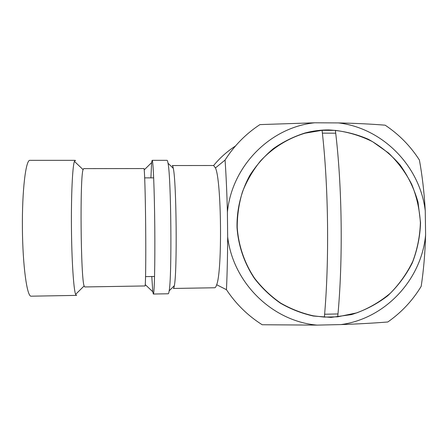 <?xml version="1.0" encoding="UTF-8"?>
<svg xmlns="http://www.w3.org/2000/svg" width="448" height="448" viewBox="0 0 448 448"><rect width="100%" height="100%" fill="white"/><g stroke="black" fill="none" stroke-linecap="round" stroke-linejoin="round"><path stroke-width="0.67" d="M227.399 212.206L227.662 236.874C233.038 282.923 272.367 321.306 317.094 325.114L262.203 324.75C247.862 315.694 235.945 304.013 226.458 289.705L216.675 284.738C216.037 286.737 215.376 287.745 214.704 287.762L173.354 288.462C173.695 288.45 174.026 287.521 174.339 285.662C177.302 272.378 176.495 181.58 173.292 168.33C172.945 166.471 172.603 165.542 172.262 165.542L213.618 165.508L215.449 167.944L225.075 160.054C234.237 145.65 245.857 133.829 259.941 124.6L314.619 122.797C270.172 127.344 231.806 166.113 227.399 212.206C226.934 193.57 226.162 176.182 225.075 160.054M216.675 284.738C222.443 270.704 221.474 180.04 215.449 167.944M335.373 130.385L322.067 130.329C328.462 185.517 329.442 260.327 324.374 317.1L337.719 316.814L356.871 312.838C369.146 308.179 380.324 301.622 390.404 293.166C399.633 283.78 407.114 273.129 412.849 261.223C417.446 248.819 419.961 235.984 420.386 222.729C419.586 209.49 416.718 196.722 411.779 184.43C405.726 172.654 397.97 162.176 388.511 152.998L372.534 141.669C360.78 135.806 348.387 132.042 335.373 130.385C342.199 185.713 343.118 260.389 337.719 316.814M153.334 294.034L168.241 293.77C168.566 293.759 168.868 292.79 169.165 290.853C172.026 276.847 171.136 177.206 168.028 163.229C167.698 161.297 167.373 160.328 167.054 160.322L152.135 160.322C153.166 159.662 154.448 189.997 154.778 227.175C155.114 264.354 154.37 294.683 153.334 294.034L152.779 291.749L151.794 276.522M150.909 177.862L151.626 162.613L152.135 160.322M83.093 169.635C79.828 176.798 80.752 278.874 84.14 285.953L84.734 286.95L145.006 285.953C145.622 286.49 145.975 259.756 145.678 227.254C145.393 194.751 144.564 168.011 143.954 168.554L83.664 168.622L83.093 169.635L74.402 161.37L75.141 160.334L75.566 160.653M76.653 295.232L76.362 295.389L75.606 294.37C73.64 289.481 71.73 260.798 71.439 227.914C71.137 195.026 72.526 166.303 74.402 161.37M76.362 295.389L31.13 296.19C27.031 296.946 22.725 266.179 22.4 228.346C22.03 190.518 25.782 159.656 29.887 160.334L75.141 160.334M322.067 130.329L305.155 133.162C288.176 138.225 272.815 147.75 260.557 160.888C253.002 170.234 246.977 180.533 242.48 191.783C238.952 203.403 237.205 215.303 237.222 227.494C238.526 245.722 244.53 263.234 254.632 278.337C262.052 287.896 270.676 296.111 280.504 302.988C290.87 308.969 301.84 313.253 313.421 315.84L324.374 317.1M338.425 122.914C355.874 123.306 371.448 124.062 385.157 125.182C398.978 134.389 410.396 146.009 419.412 160.042C422.285 175.756 424.234 192.685 425.258 210.829C419.989 166.158 382.738 128.038 338.425 122.914L314.619 122.797M226.458 289.705C227.198 273.218 227.601 255.612 227.662 236.874M425.6 234.847C425.09 253.092 423.618 270.262 421.187 286.345C412.546 300.597 401.419 312.474 387.806 321.989C374.08 323.092 358.467 323.96 340.973 324.582C385.319 318.657 421.607 279.625 425.6 234.847L425.258 210.829M317.094 325.114L340.973 324.582M235.732 145.695L235.088 146.261C226.985 151.558 219.828 157.976 213.629 165.508M331.044 317.402L351.417 314.619C364.605 310.514 376.684 304.254 387.654 295.842C397.734 286.367 405.927 275.436 412.233 263.06C417.301 250.107 420.073 236.667 420.554 222.729L418.023 202.143C414.176 188.748 408.223 176.389 400.17 165.066C391.054 154.605 380.458 146.009 368.39 139.283C355.712 133.806 342.485 130.682 328.709 129.92C320.695 129.892 312.81 130.917 305.043 132.989C293.754 136.556 283.214 141.753 273.431 148.59C264.258 156.274 256.402 165.189 249.861 175.342C241.136 191.24 236.701 209.205 237.014 227.506C238.319 245.767 244.328 263.306 254.447 278.438C261.878 288.014 270.514 296.246 280.358 303.139C290.735 309.131 301.728 313.426 313.326 316.025L331.044 317.402M322.392 133.14L335.72 133.202M337.994 313.947L324.632 314.238M173.292 168.33L168.028 163.229M174.339 285.662L169.165 290.853M84.14 285.953L75.606 294.37M153.67 177.856L144.687 177.878M154.554 276.483L145.572 276.618M145.247 284.62L152.779 291.749M144.217 169.876L151.626 162.613"/></g></svg>
